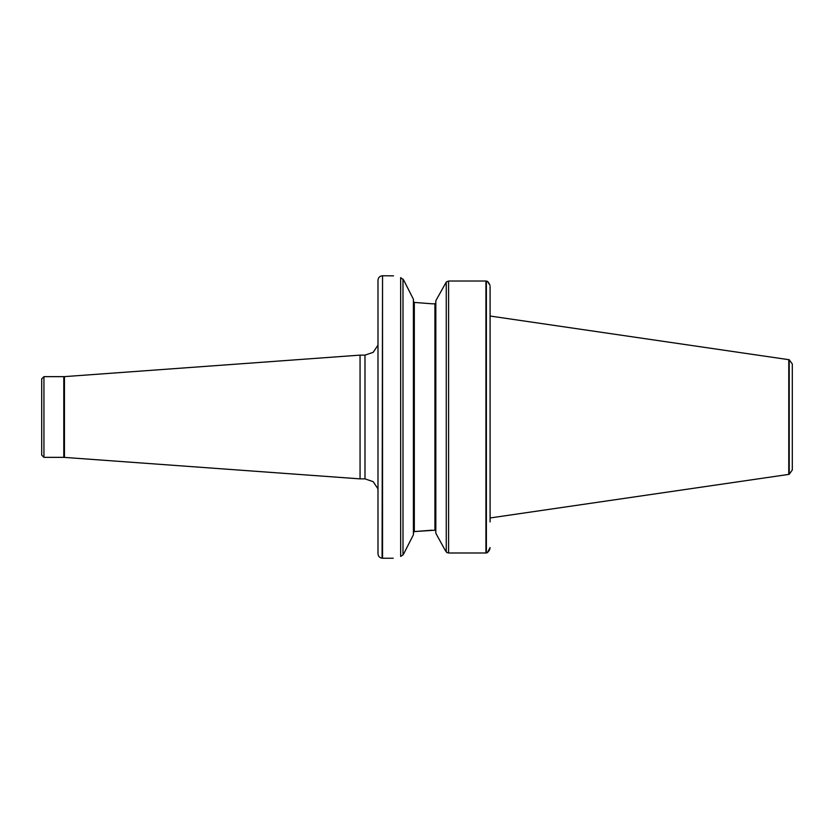 <?xml version="1.0" encoding="UTF-8"?>
<svg xmlns="http://www.w3.org/2000/svg" width="834" height="834" viewBox="0 0 834 834"><rect width="100%" height="100%" fill="white"/><g stroke="black" fill="none" stroke-linecap="round" stroke-linejoin="round"><path stroke-width="1.25" d="M789.225 359.746L792.3 363.999L792.3 470.001L789.225 474.254L789.225 359.746L490.09 316.034L490.09 286.416L490.09 521.928M488.109 281.944L489.85 284.811M489.965 285.28L487.39 281.329L485.93 281.016L485.93 552.984L487.39 552.671L490.09 547.584M489.965 548.73L489.808 549.304M489.349 550.388L487.4 552.661M485.93 281.016L448.588 281.016L446.388 281.944M446.659 552.316L448.588 552.984L485.93 552.984M447.441 552.775L446.92 552.515M435.828 300.72L446.253 282.09L435.828 300.72L435.828 533.28L445.544 550.878L435.828 533.28M435.828 531.143L434.931 530.205L435.828 531.143M432.022 530.205L414.31 531.581L434.931 530.205L434.931 303.795L435.828 302.857L434.931 303.795L435.828 302.857L434.931 303.795L432.022 303.795L414.31 302.419L432.022 303.795M413.414 532.655L414.31 531.581L413.414 532.655L414.31 531.581L414.31 302.419L413.414 301.345M402.989 279.077L402.989 554.923L400.664 556.445C390.844 558.79 390.844 558.79 400.664 556.445L400.664 277.607C390.823 275.189 390.823 275.189 400.664 277.607L403.604 279.963L413.414 299.239L413.414 534.761L403.75 553.745L413.414 534.761M382.087 275.793C379.564 276.231 378.209 277.722 377.99 280.266L377.99 553.734C378.209 556.278 379.564 557.769 382.087 558.207L382.535 275.762L382.535 558.238L393.231 558.238M393.554 275.846L382.535 275.762M788.776 359.6L788.776 474.4L490.09 517.966M445.544 550.878L446.253 551.879L446.253 282.121M402.989 554.923L403.75 553.745M377.99 345.12L373.194 352.334L364.99 355.128L364.99 478.872L373.194 481.666L377.99 488.88M364.99 355.128L360.059 355.128L360.059 478.872L364.99 478.872M64.447 457.376L64.447 376.624L63.791 376.645L63.791 457.355L360.059 478.872M63.791 376.645L43.941 376.645L43.941 457.355L63.791 457.355M43.941 457.355L41.7 455.114L41.7 378.886L43.941 376.645M448.588 281.016L448.588 552.984M486.378 281.089L486.378 552.911M64.447 376.624L360.059 355.128"/></g></svg>
